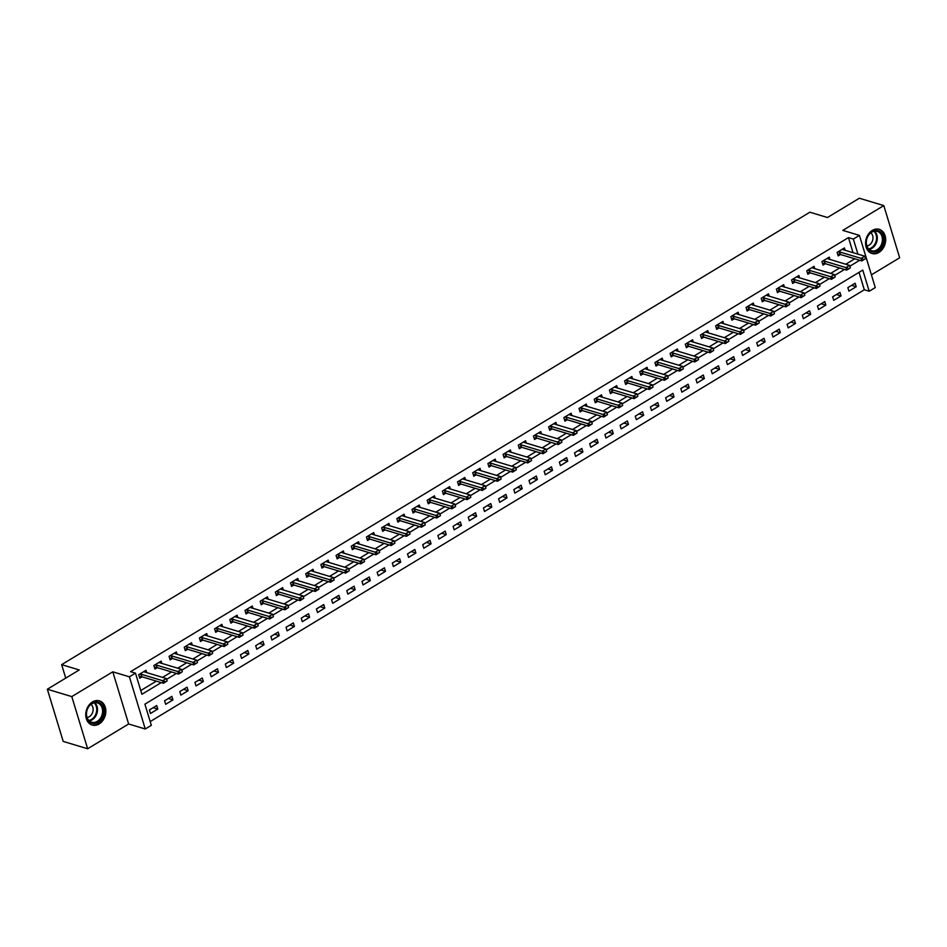 <?xml version="1.0" encoding="UTF-8"?>
<svg xmlns="http://www.w3.org/2000/svg" width="947" height="947" viewBox="0 0 947 947"><rect width="100%" height="100%" fill="white"/><g stroke="black" fill="none" stroke-linecap="round" stroke-linejoin="round"><path stroke-width="1.42" d="M99.151 723.946A12.607 9.778 106.8 0 0 105.851 711.398A12.607 9.778 106.8 0 0 99.447 700.875A12.607 9.778 106.8 0 0 92.463 701.952A12.607 9.778 106.8 0 0 85.763 714.5A12.607 9.778 106.8 0 0 92.167 725.023A12.607 9.778 106.8 0 0 99.151 723.946M878.97 252.411A12.607 9.778 106.8 0 0 885.67 239.863A12.607 9.778 106.8 0 0 879.266 229.34A12.607 9.778 106.8 0 0 872.294 230.417A12.607 9.778 106.8 0 0 865.582 242.965A12.607 9.778 106.8 0 0 871.986 253.488A12.607 9.778 106.8 0 0 878.97 252.411M853.034 252.66L848.465 237.59L853.354 239.07L859.426 235.401L875.277 287.568L869.204 291.238L862.776 270.084L144.903 704.166L151.331 725.319L145.258 728.989L129.408 676.821L135.48 673.151L141.896 694.293L161.25 682.598M128.638 723.982L112.788 671.814L71.794 696.601L47.35 689.227L63.2 741.406L87.645 748.769L128.638 723.982L145.258 728.989M871.406 274.843L899.65 257.773L883.8 205.594L842.806 230.381L859.426 235.401M150.194 721.578L864.315 289.77L869.204 291.238M71.794 696.601L87.645 748.769M47.35 689.227L79.24 669.955L61.638 664.64L809.874 212.211L827.477 217.514L859.355 198.231L883.8 205.594M864.315 289.77L859.024 272.357M855.129 283.212L847.849 287.628L848.914 291.143L856.206 286.74L855.129 283.212M839.953 292.398L832.662 296.802L833.727 300.329L841.019 295.926L839.953 292.398M824.766 301.584L817.474 305.988L818.551 309.515L825.831 305.1L824.766 301.584M809.578 310.758L802.298 315.162L803.364 318.689L810.656 314.286L809.578 310.758M794.403 319.944L787.111 324.348L788.176 327.875L795.468 323.472L794.403 319.944M779.215 329.118L771.923 333.533L773.001 337.049L780.281 332.646L779.215 329.118M764.028 338.304L756.748 342.707L757.813 346.235L765.105 341.831L764.028 338.304M748.852 347.478L741.56 351.893L742.637 355.421L749.917 351.006L748.852 347.478M733.665 356.664L726.373 361.067L727.45 364.595L734.742 360.191L733.665 356.664M718.477 365.85L711.197 370.253L712.262 373.781L719.554 369.366L718.477 365.85M703.301 375.024L696.009 379.439L697.087 382.955L704.367 378.551L703.301 375.024M688.114 384.21L680.822 388.613L681.899 392.141L689.191 387.737L688.114 384.21M672.926 393.384L665.646 397.799L666.712 401.315L674.004 396.911L672.926 393.384M657.751 402.57L650.459 406.973L651.536 410.501L658.816 406.097L657.751 402.57M642.563 411.756L635.271 416.159L636.348 419.687L643.64 415.271L642.563 411.756M627.376 420.93L620.096 425.333L621.161 428.861L628.453 424.457L627.376 420.93M612.2 430.116L604.908 434.519L605.985 438.047L613.265 433.643L612.2 430.116M597.012 439.29L589.721 443.705L590.798 447.221L598.09 442.817L597.012 439.29M581.825 448.476L574.545 452.879L575.61 456.407L582.902 452.003L581.825 448.476M566.649 457.661L559.357 462.065L560.435 465.593L567.715 461.177L566.649 457.661M551.462 466.835L544.182 471.239L545.247 474.767L552.539 470.363L551.462 466.835M536.286 476.021L528.994 480.425L530.06 483.953L537.351 479.537L536.286 476.021M521.099 485.195L513.807 489.611L514.884 493.127L522.164 488.723L521.099 485.195M505.911 494.381L498.631 498.785L499.696 502.312L506.988 497.909L505.911 494.381M490.735 503.555L483.444 507.971L484.509 511.498L491.801 507.083L490.735 503.555M475.548 512.741L468.256 517.145L469.333 520.672L476.613 516.269L475.548 512.741M460.36 521.927L453.08 526.331L454.146 529.858L461.438 525.443L460.36 521.927M445.185 531.101L437.893 535.505L438.958 539.032L446.25 534.629L445.185 531.101M429.997 540.287L422.705 544.691L423.783 548.218L431.063 543.815L429.997 540.287M414.81 549.461L407.53 553.877L408.595 557.392L415.887 552.989L414.81 549.461M399.634 558.647L392.342 563.051L393.407 566.578L400.699 562.175L399.634 558.647M384.446 567.833L377.155 572.237L378.232 575.764L385.512 571.349L384.446 567.833M369.259 577.007L361.979 581.411L363.044 584.938L370.336 580.535L369.259 577.007M354.083 586.193L346.791 590.597L347.857 594.124L355.149 589.709L354.083 586.193M338.896 595.367L331.604 599.782L332.681 603.298L339.961 598.895L338.896 595.367M323.708 604.553L316.428 608.957L317.494 612.484L324.785 608.081L323.708 604.553M308.533 613.727L301.241 618.142L302.306 621.67L309.598 617.255L308.533 613.727M293.345 622.913L286.053 627.316L287.13 630.844L294.422 626.441L293.345 622.913M278.158 632.099L270.878 636.502L271.943 640.03L279.235 635.615L278.158 632.099M262.982 641.273L255.69 645.676L256.767 649.204L264.047 644.8L262.982 641.273M247.794 650.459L240.502 654.862L241.58 658.39L248.872 653.986L247.794 650.459M232.607 659.633L225.327 664.048L226.392 667.564L233.684 663.16L232.607 659.633M217.431 668.819L210.139 673.222L211.217 676.75L218.497 672.346L217.431 668.819M202.244 678.005L194.952 682.408L196.029 685.936L203.321 681.52L202.244 678.005M187.056 687.179L179.776 691.582L180.841 695.11L188.133 690.706L187.056 687.179M171.881 696.365L164.589 700.768L165.666 704.296L172.946 699.892L171.881 696.365M156.693 705.539L149.401 709.954L150.478 713.47L157.77 709.066L156.693 705.539M848.465 237.59L130.591 671.672L135.48 673.151M140.76 690.552L156.362 681.13M162.553 677.389L171.549 671.944M177.728 668.203L186.725 662.758M192.916 659.017L201.912 653.584M208.103 649.843L217.088 644.398M223.279 640.657L232.275 635.224M238.466 631.483L247.463 626.038M253.654 622.297L262.639 616.864M268.83 613.111L277.826 607.678M284.017 603.937L293.014 598.492M299.205 594.752L308.189 589.318M314.38 585.577L323.377 580.132M329.568 576.392L338.564 570.958M344.755 567.206L353.74 561.772M359.931 558.032L368.928 552.586M375.119 548.846L384.115 543.412M390.294 539.672L399.291 534.226M405.482 530.486L414.478 525.052M420.669 521.312L429.666 515.866M435.845 512.126L444.841 506.692M451.032 502.94L460.029 497.506M466.22 493.766L475.216 488.321M481.396 484.58L490.392 479.146M496.583 475.406L505.58 469.961M511.771 466.22L520.767 460.787M526.946 457.034L535.943 451.601M542.134 447.86L551.13 442.415M557.321 438.674L566.318 433.241M572.497 429.5L581.494 424.055M587.685 420.314L596.681 414.881M602.872 411.14L611.869 405.695M618.048 401.954L627.044 396.509M633.235 392.768L642.232 387.335M648.423 383.594L657.407 378.149M663.598 374.408L672.595 368.975M678.786 365.234L687.782 359.789M693.973 356.048L702.958 350.615M709.149 346.862L718.146 341.429M724.337 337.688L733.333 332.243M739.524 328.502L748.509 323.069M754.7 319.328L763.696 313.883M769.887 310.143L778.884 304.709M785.075 300.968L794.059 295.523M800.251 291.783L809.247 286.337M815.438 282.597L824.435 277.163M830.614 273.423L839.61 267.977M845.801 264.237L854.798 258.803M845.126 250.28L844.428 247.96L837.136 252.376L838.202 255.903L840.522 254.494M829.939 259.454L829.241 257.146L821.949 261.55L823.026 265.077L825.334 263.68M814.763 268.64L814.053 266.332L806.773 270.735L807.838 274.263L810.159 272.854M799.576 277.814L798.877 275.506L791.585 279.91L792.651 283.437L794.971 282.04M784.388 287L783.69 284.692L776.398 289.095L777.475 292.623L779.783 291.214M769.213 296.186L768.502 293.866L761.222 298.281L762.288 301.797L764.608 300.4M754.025 305.36L753.327 303.052L746.035 307.455L747.1 310.983L749.42 309.586M738.838 314.546L738.139 312.238L730.847 316.641L731.924 320.169L734.233 318.76M723.662 323.72L722.952 321.412L715.672 325.815L716.737 329.343L719.057 327.946M708.474 332.906L707.776 330.598L700.484 335.001L701.549 338.529L703.87 337.12M693.287 342.08L692.588 339.772L685.297 344.187L686.374 347.703L688.682 346.306M678.111 351.266L677.401 348.958L670.121 353.361L671.186 356.889L673.506 355.492M662.924 360.452L662.225 358.132L654.933 362.547L655.999 366.075L658.319 364.666M647.736 369.626L647.038 367.318L639.746 371.721L640.823 375.249L643.143 373.852M632.56 378.812L631.85 376.504L624.57 380.907L625.636 384.435L627.956 383.026M617.373 387.986L616.675 385.678L609.383 390.081L610.448 393.609L612.768 392.212M602.185 397.172L601.487 394.863L594.195 399.267L595.272 402.795L597.593 401.398M587.01 406.358L586.3 404.038L579.019 408.453L580.085 411.969L582.405 410.572M571.822 415.532L571.124 413.223L563.832 417.627L564.909 421.155L567.217 419.758M556.635 424.718L555.936 422.409L548.644 426.813L549.722 430.34L552.042 428.932M541.459 433.892L540.749 431.583L533.469 435.987L534.534 439.515L536.854 438.118M526.272 443.078L525.573 440.769L518.281 445.173L519.358 448.7L521.667 447.292M511.084 452.264L510.386 449.943L503.094 454.359L504.171 457.875L506.491 456.478M495.908 461.438L495.198 459.129L487.918 463.533L488.983 467.06L491.304 465.664M480.721 470.623L480.022 468.303L472.731 472.719L473.808 476.246L476.116 474.838M465.533 479.798L464.835 477.489L457.543 481.893L458.62 485.42L460.94 484.024M450.358 488.983L449.647 486.675L442.367 491.079L443.433 494.606L445.753 493.198M435.17 498.158L434.472 495.849L427.18 500.265L428.257 503.78L430.565 502.384M419.983 507.343L419.284 505.035L411.992 509.439L413.07 512.966L415.39 511.569M404.807 516.529L404.109 514.209L396.817 518.625L397.882 522.14L400.202 520.743M389.619 525.703L388.921 523.395L381.629 527.799L382.706 531.326L385.015 529.929M374.444 534.889L373.734 532.581L366.453 536.985L367.519 540.512L369.839 539.103M359.256 544.063L358.558 541.755L351.266 546.159L352.331 549.686L354.652 548.289M344.069 553.249L343.37 550.941L336.078 555.344L337.156 558.872L339.464 557.463M328.893 562.435L328.183 560.115L320.903 564.53L321.968 568.046L324.288 566.649M313.706 571.609L313.007 569.301L305.715 573.704L306.781 577.232L309.101 575.835M298.518 580.795L297.82 578.475L290.528 582.89L291.605 586.418L293.913 585.009M283.342 589.969L282.632 587.661L275.352 592.064L276.417 595.592L278.738 594.195M268.155 599.155L267.456 596.847L260.165 601.25L261.23 604.778L263.55 603.369M252.967 608.329L252.269 606.021L244.977 610.436L246.054 613.952L248.363 612.555M237.792 617.515L237.081 615.207L229.801 619.61L230.867 623.138L233.187 621.741M222.604 626.701L221.906 624.381L214.614 628.796L215.679 632.312L217.999 630.915M207.417 635.875L206.718 633.567L199.426 637.97L200.504 641.498L202.824 640.101M192.241 645.061L191.531 642.753L184.251 647.156L185.316 650.684L187.636 649.275M177.053 654.235L176.355 651.927L169.063 656.33L170.129 659.858L172.449 658.461M161.866 663.421L161.168 661.113L153.876 665.516L154.953 669.044L157.273 667.635M146.69 672.607L145.98 670.287L138.7 674.702L139.765 678.218L142.086 676.821M61.638 664.64L65.734 678.111M112.788 671.814L129.408 676.821M857.923 254.139L853.354 239.07M166.601 679.366L176.426 673.424M181.777 670.18L191.614 664.238M196.964 661.006L206.801 655.052M212.152 651.82L221.977 645.878M227.327 642.634L237.164 636.692M242.515 633.46L252.352 627.518M257.702 624.274L267.528 618.332M272.878 615.1L282.715 609.146M288.066 605.914L297.903 599.972M303.253 596.74L313.078 590.786M318.429 587.554L328.266 581.612M333.616 578.368L343.453 572.426M348.804 569.194L358.629 563.24M363.979 560.008L373.816 554.066M379.167 550.834L389.004 544.88M394.354 541.648L404.18 535.706M409.53 532.463L419.367 526.52M424.718 523.289L434.555 517.346M439.893 514.103L449.73 508.16M455.081 504.929L464.918 498.974M470.268 495.743L480.105 489.8M485.444 486.569L495.281 480.614M500.632 477.383L510.469 471.44M515.819 468.197L525.656 462.254M530.995 459.023L540.832 453.068M546.182 449.837L556.019 443.894M561.37 440.663L571.195 434.709M576.545 431.477L586.382 425.534M591.733 422.291L601.57 416.349M606.92 413.117L616.746 407.174M622.096 403.931L631.933 397.989M637.284 394.757L647.121 388.803M652.471 385.571L662.296 379.629M667.647 376.397L677.484 370.443M682.834 367.211L692.671 361.269M698.022 358.025L707.847 352.083M713.198 348.851L723.034 342.897M728.385 339.665L738.222 333.723M743.573 330.491L753.398 324.537M758.748 321.305L768.585 315.363M773.936 312.119L783.773 306.177M789.123 302.945L798.948 297.003M804.299 293.759L814.136 287.817M819.486 284.585L829.323 278.631M834.674 275.399L844.499 269.457M849.85 266.225L859.687 260.271M851.602 285.355L856.206 286.74M153.165 707.681L157.77 709.066M168.341 698.495L172.946 699.892M183.529 689.321L188.133 690.706M198.716 680.135L203.321 681.52M213.892 670.949L218.497 672.346M229.079 661.775L233.684 663.16M244.267 652.59L248.872 653.986M259.442 643.415L264.047 644.8M274.63 634.23L279.235 635.615M289.806 625.056L294.422 626.441M304.993 615.87L309.598 617.255M320.181 606.684L324.785 608.081M335.356 597.51L339.961 598.895M350.544 588.324L355.149 589.709M365.731 579.15L370.336 580.535M380.907 569.964L385.512 571.349M396.095 560.778L400.699 562.175M411.282 551.604L415.887 552.989M426.458 542.418L431.063 543.815M441.645 533.244L446.25 534.629M456.833 524.058L461.438 525.443M472.008 514.884L476.613 516.269M487.196 505.698L491.801 507.083M502.384 496.512L506.988 497.909M517.559 487.338L522.164 488.723M532.747 478.152L537.351 479.537M547.934 468.978L552.539 470.363M563.11 459.792L567.715 461.177M578.297 450.606L582.902 452.003M593.485 441.432L598.09 442.817M608.661 432.246L613.265 433.643M623.848 423.072L628.453 424.457M639.036 413.886L643.64 415.271M654.211 404.712L658.816 406.097M669.399 395.526L674.004 396.911M684.586 386.34L689.191 387.737M699.762 377.166L704.367 378.551M714.949 367.981L719.554 369.366M730.137 358.806L734.742 360.191M745.313 349.621L749.917 351.006M760.5 340.435L765.105 341.831M775.676 331.261L780.281 332.646M790.863 322.075L795.468 323.472M806.051 312.901L810.656 314.286M821.227 303.715L825.831 305.1M836.414 294.529L841.019 295.926M865.558 258.602L861.877 260.934L840.368 254.447A1.622 0.663 -16.9 0 0 840.013 254.4L837.716 254.293M863.735 259.703L861.877 260.934L861.107 258.389L839.598 251.914A1.622 0.663 -16.9 0 0 839.243 251.855L838.071 251.807M842.499 249.132L842.996 249.582A1.622 0.663 -16.9 0 0 843.244 249.712L864.741 256.187L861.107 258.389L863.605 259.289M865.428 258.188L864.741 256.187M850.37 267.788L846.689 270.108L825.18 263.633A1.622 0.663 -16.9 0 0 824.825 263.574L822.529 263.467M848.548 268.889L846.689 270.108L845.92 267.575L824.411 261.088A1.622 0.663 -16.9 0 0 824.056 261.041L822.896 260.981M827.311 258.318L827.82 258.768A1.622 0.663 -16.9 0 0 828.057 258.886L849.566 265.373L845.92 267.575L848.417 268.463M850.24 267.362L849.566 265.373M835.183 276.962L831.502 279.294L810.005 272.807A1.622 0.663 -16.9 0 0 809.649 272.76L807.353 272.653M833.372 278.075L831.502 279.294L830.732 276.761L809.223 270.274A1.622 0.663 -16.9 0 0 808.88 270.215L807.708 270.167M812.124 267.492L812.633 267.942A1.622 0.663 -16.9 0 0 812.869 268.072L834.378 274.547L830.732 276.761L833.242 277.649M835.065 276.548L834.378 274.547M820.007 286.148L816.326 288.48L794.817 281.993A1.622 0.663 -16.9 0 0 794.462 281.934L792.166 281.839M818.184 287.249L816.326 288.48L815.556 285.935L794.048 279.46A1.622 0.663 -16.9 0 0 793.693 279.401L792.521 279.341M796.948 276.678L797.445 277.128A1.622 0.663 -16.9 0 0 797.694 277.246L819.191 283.733L815.556 285.935L818.054 286.823M819.877 285.722L819.191 283.733M804.82 295.334L801.138 297.654L779.63 291.179A1.622 0.663 -16.9 0 0 779.274 291.12L776.978 291.013M802.997 296.435L801.138 297.654L800.369 295.121L778.86 288.634A1.622 0.663 -16.9 0 0 778.505 288.575L777.345 288.527M781.76 285.852L782.269 286.314A1.622 0.663 -16.9 0 0 782.506 286.432L804.015 292.919L800.369 295.121L802.867 296.009M804.69 294.908L804.015 292.919M866.304 240.716A10.914 8.464 -73.2 0 1 876.449 230.452A10.914 8.464 -73.2 0 1 883.397 241.651A10.914 8.464 -73.2 0 1 873.252 251.902A10.914 8.464 -73.2 0 1 866.304 240.716M882.273 241.461A10.109 7.836 106.8 0 0 877.277 231.352A10.109 7.836 106.8 0 0 866.446 240.597A10.109 7.836 106.8 0 0 871.441 250.706A10.109 7.836 106.8 0 0 882.273 241.461M870.826 232.808A7.197 5.575 -73.2 0 1 872.862 239.189A7.197 5.575 -73.2 0 1 866.872 245.936M870.909 253.074A12.536 9.719 106.8 0 0 871.228 253.18A12.536 9.719 106.8 0 0 884.664 241.71A12.536 9.719 106.8 0 0 878.461 229.186A12.536 9.719 106.8 0 0 878.141 229.091L878.461 229.186M97.92 722.23A10.914 8.464 -73.2 0 1 86.828 717.672A10.914 8.464 -73.2 0 1 92.131 703.195A10.914 8.464 -73.2 0 1 103.223 707.752A10.914 8.464 -73.2 0 1 97.92 722.23M91.859 703.751A10.109 7.836 106.8 0 0 86.485 713.813A10.109 7.836 106.8 0 0 91.622 722.241A10.109 7.836 106.8 0 0 97.221 721.377A10.109 7.836 106.8 0 0 102.584 711.327A10.109 7.836 106.8 0 0 97.458 702.887A10.109 7.836 106.8 0 0 91.859 703.751M91.007 704.343A7.197 5.575 -73.2 0 1 93.055 710.617A7.197 5.575 -73.2 0 1 89.314 716.69A7.197 5.575 -73.2 0 1 87.041 717.471M91.09 724.609A12.536 9.719 106.8 0 0 91.409 724.715A12.536 9.719 106.8 0 0 98.346 723.638A12.536 9.719 106.8 0 0 105.01 711.173A12.536 9.719 106.8 0 0 98.642 700.721A12.536 9.719 106.8 0 0 98.31 700.626M789.632 304.508L785.951 306.84L764.454 300.353A1.622 0.663 -16.9 0 0 764.099 300.294L761.802 300.199M787.821 305.609L785.951 306.84L785.181 304.295L763.673 297.82A1.622 0.663 -16.9 0 0 763.329 297.76L762.157 297.713M766.573 295.038L767.082 295.488A1.622 0.663 -16.9 0 0 767.319 295.618L788.827 302.093L785.181 304.295L787.691 305.194M789.514 304.082L788.827 302.093M774.457 313.694L770.775 316.014L749.266 309.539A1.622 0.663 -16.9 0 0 748.911 309.48L746.615 309.373M772.634 314.795L770.775 316.014L770.006 313.481L748.497 306.994A1.622 0.663 -16.9 0 0 748.142 306.946L746.97 306.887M751.397 304.212L751.894 304.674A1.622 0.663 -16.9 0 0 752.143 304.792L773.64 311.279L770.006 313.481L772.503 314.368M774.326 313.268L773.64 311.279M759.269 322.868L755.588 325.2L734.079 318.713A1.622 0.663 -16.9 0 0 733.724 318.666L731.439 318.559M757.446 323.969L755.588 325.2L754.818 322.667L733.309 316.18A1.622 0.663 -16.9 0 0 732.954 316.12L731.794 316.073M736.21 313.398L736.719 313.848A1.622 0.663 -16.9 0 0 736.955 313.978L758.464 320.453L754.818 322.667L757.316 323.554M759.139 322.454L758.464 320.453M744.082 332.054L740.4 334.386L718.903 327.899A1.622 0.663 -16.9 0 0 718.548 327.84L716.252 327.745M742.27 333.155L740.4 334.386L739.631 331.841L718.122 325.354A1.622 0.663 -16.9 0 0 717.779 325.306L716.607 325.247M721.022 322.584L721.531 323.034A1.622 0.663 -16.9 0 0 721.768 323.152L743.277 329.639L739.631 331.841L742.14 332.728M743.963 331.628L743.277 329.639M728.906 341.24L725.224 343.56L703.716 337.073A1.622 0.663 -16.9 0 0 703.361 337.025L701.064 336.919M727.083 342.341L725.224 343.56L724.455 341.027L702.946 334.54A1.622 0.663 -16.9 0 0 702.591 334.48L701.419 334.433M705.846 331.758L706.344 332.208A1.622 0.663 -16.9 0 0 706.592 332.338L728.089 338.825L724.455 341.027L726.953 341.914M728.776 340.813L728.089 338.825M713.718 350.414L710.037 352.746L688.528 346.259A1.622 0.663 -16.9 0 0 688.173 346.2L685.888 346.105M711.895 351.515L710.037 352.746L709.267 350.201L687.759 343.725A1.622 0.663 -16.9 0 0 687.404 343.666L686.244 343.619M690.659 340.944L691.168 341.394A1.622 0.663 -16.9 0 0 691.405 341.512L712.913 347.999L709.267 350.201L711.765 351.088M713.588 349.988L712.913 347.999M698.543 359.6L694.849 361.92L673.353 355.445A1.622 0.663 -16.9 0 0 672.997 355.385L670.701 355.279M696.72 360.7L694.849 361.92L694.08 359.387L672.583 352.9A1.622 0.663 -16.9 0 0 672.228 352.852L671.056 352.793M675.471 350.118L675.98 350.579A1.622 0.663 -16.9 0 0 676.217 350.698L697.726 357.185L694.08 359.387L696.59 360.274M698.413 359.173L697.726 357.185M683.355 368.774L679.674 371.106L658.165 364.619A1.622 0.663 -16.9 0 0 657.81 364.571L655.513 364.465M681.532 369.875L679.674 371.106L678.904 368.561L657.396 362.085A1.622 0.663 -16.9 0 0 657.04 362.026L655.869 361.979M660.296 359.304L660.793 359.753A1.622 0.663 -16.9 0 0 661.042 359.884L682.538 366.359L678.904 368.561L681.402 369.46M683.225 368.359L682.538 366.359M668.168 377.96L664.486 380.28L642.977 373.805A1.622 0.663 -16.9 0 0 642.622 373.745L640.338 373.639M666.345 379.06L664.486 380.28L663.717 377.746L642.208 371.26A1.622 0.663 -16.9 0 0 641.853 371.212L640.693 371.153M645.108 368.49L645.617 368.939A1.622 0.663 -16.9 0 0 645.854 369.058L667.363 375.545L663.717 377.746L666.215 378.634M668.037 377.533L667.363 375.545M652.992 387.134L649.299 389.466L627.802 382.979A1.622 0.663 -16.9 0 0 627.447 382.931L625.15 382.825M651.169 388.246L649.299 389.466L648.529 386.932L627.032 380.445A1.622 0.663 -16.9 0 0 626.677 380.386L625.505 380.339M629.921 377.664L630.43 378.113A1.622 0.663 -16.9 0 0 630.666 378.244L652.175 384.719L648.529 386.932L651.039 387.82M652.862 386.719L652.175 384.719M637.804 396.32L634.123 398.651L612.614 392.165A1.622 0.663 -16.9 0 0 612.259 392.105L609.963 392.011M635.982 397.42L634.123 398.651L633.354 396.106L611.845 389.631A1.622 0.663 -16.9 0 0 611.49 389.572L610.318 389.525M614.745 386.85L615.254 387.299A1.622 0.663 -16.9 0 0 615.491 387.418L637 393.905L633.354 396.106L635.851 396.994M637.674 395.893L637 393.905M622.617 405.505L618.936 407.826L597.427 401.35A1.622 0.663 -16.9 0 0 597.083 401.291L594.787 401.185M620.794 406.606L618.936 407.826L618.166 405.292L596.657 398.805A1.622 0.663 -16.9 0 0 596.302 398.758L595.142 398.699M599.558 396.024L600.067 396.485A1.622 0.663 -16.9 0 0 600.303 396.604L621.812 403.091L618.166 405.292L620.664 406.18M622.487 405.079L621.812 403.091M607.441 414.679L603.76 417.011L582.251 410.525A1.622 0.663 -16.9 0 0 581.896 410.477L579.6 410.371M605.618 415.78L603.76 417.011L602.979 414.466L581.482 407.991A1.622 0.663 -16.9 0 0 581.127 407.932L579.955 407.885M584.37 405.209L584.879 405.659A1.622 0.663 -16.9 0 0 585.116 405.79L606.625 412.265L602.979 414.466L605.488 415.366M607.311 414.253L606.625 412.265M592.254 423.865L588.572 426.186L567.064 419.71A1.622 0.663 -16.9 0 0 566.708 419.651L564.412 419.545M590.431 424.966L588.572 426.186L587.803 423.652L566.294 417.165A1.622 0.663 -16.9 0 0 565.939 417.118L564.767 417.059M569.194 414.384L569.703 414.845A1.622 0.663 -16.9 0 0 569.94 414.964L591.449 421.451L587.803 423.652L590.301 424.54M592.124 423.439L591.449 421.451M577.066 433.039L573.385 435.371L551.876 428.884A1.622 0.663 -16.9 0 0 551.533 428.837L549.236 428.731M575.243 434.14L573.385 435.371L572.615 432.838L551.107 426.351A1.622 0.663 -16.9 0 0 550.752 426.292L549.591 426.245M554.007 423.569L554.516 424.019A1.622 0.663 -16.9 0 0 554.753 424.149L576.261 430.625L572.615 432.838L575.125 433.726M576.936 432.625L576.261 430.625M561.891 442.225L558.209 444.557L536.7 438.07A1.622 0.663 -16.9 0 0 536.345 438.011L534.049 437.916M560.068 443.326L558.209 444.557L557.428 442.012L535.931 435.525A1.622 0.663 -16.9 0 0 535.576 435.478L534.404 435.419M538.819 432.755L539.328 433.205A1.622 0.663 -16.9 0 0 539.565 433.324L561.074 439.81L557.428 442.012L559.937 442.9M561.76 441.799L561.074 439.81M546.703 451.411L543.022 453.731L521.513 447.244A1.622 0.663 -16.9 0 0 521.158 447.197L518.861 447.091M544.88 452.512L543.022 453.731L542.252 451.198L520.743 444.711A1.622 0.663 -16.9 0 0 520.388 444.652L519.216 444.605M523.644 441.929L524.153 442.379A1.622 0.663 -16.9 0 0 524.389 442.509L545.898 448.996L542.252 451.198L544.75 452.086M546.573 450.985L545.898 448.996M531.516 460.585L527.834 462.917L506.325 456.43A1.622 0.663 -16.9 0 0 505.982 456.371L503.686 456.276M529.693 461.686L527.834 462.917L527.065 460.372L505.556 453.897A1.622 0.663 -16.9 0 0 505.201 453.838L504.041 453.791M508.456 451.115L508.965 451.565A1.622 0.663 -16.9 0 0 509.202 451.695L530.711 458.17L527.065 460.372L529.574 461.26M531.385 460.159L530.711 458.17M516.34 469.771L512.658 472.091L491.15 465.616A1.622 0.663 -16.9 0 0 490.795 465.557L488.498 465.451M514.517 470.872L512.658 472.091L511.877 469.558L490.38 463.071A1.622 0.663 -16.9 0 0 490.025 463.024L488.853 462.965M493.269 460.289L493.778 460.751A1.622 0.663 -16.9 0 0 494.014 460.869L515.523 467.356L511.877 469.558L514.387 470.446M516.21 469.345L515.523 467.356M501.152 478.945L497.471 481.277L475.962 474.79A1.622 0.663 -16.9 0 0 475.607 474.743L473.311 474.636M499.329 480.046L497.471 481.277L496.702 478.732L475.193 472.257A1.622 0.663 -16.9 0 0 474.838 472.198L473.666 472.151M478.093 469.475L478.602 469.925A1.622 0.663 -16.9 0 0 478.839 470.055L500.347 476.53L496.702 478.732L499.199 479.632M501.022 478.531L500.347 476.53M485.965 488.131L482.283 490.451L460.775 483.976A1.622 0.663 -16.9 0 0 460.431 483.917L458.135 483.822M484.142 489.232L482.283 490.451L481.514 487.918L460.005 481.431A1.622 0.663 -16.9 0 0 459.65 481.384L458.49 481.325M462.905 478.661L463.414 479.111A1.622 0.663 -16.9 0 0 463.651 479.229L485.16 485.716L481.514 487.918L484.024 488.806M485.835 487.705L485.16 485.716M470.789 497.305L467.108 499.637L445.599 493.15A1.622 0.663 -16.9 0 0 445.244 493.103L442.947 492.996M468.966 498.418L467.108 499.637L466.326 497.104L444.83 490.617A1.622 0.663 -16.9 0 0 444.474 490.558L443.303 490.51M447.73 487.835L448.227 488.285A1.622 0.663 -16.9 0 0 448.476 488.415L469.972 494.902L466.326 497.104L468.836 497.992M470.659 496.891L469.972 494.902M455.602 506.491L451.92 508.823L430.412 502.336A1.622 0.663 -16.9 0 0 430.056 502.277L427.76 502.182M453.779 507.592L451.92 508.823L451.151 506.278L429.642 499.803A1.622 0.663 -16.9 0 0 429.287 499.744L428.115 499.696M432.542 497.021L433.051 497.471A1.622 0.663 -16.9 0 0 433.288 497.589L454.797 504.076L451.151 506.278L453.649 507.166M455.471 506.065L454.797 504.076M440.414 515.677L436.733 517.997L415.236 511.522A1.622 0.663 -16.9 0 0 414.881 511.463L412.584 511.356M438.591 516.778L436.733 517.997L435.963 515.464L414.455 508.977A1.622 0.663 -16.9 0 0 414.111 508.93L412.939 508.87M417.355 506.195L417.864 506.657A1.622 0.663 -16.9 0 0 418.101 506.775L439.609 513.262L435.963 515.464L438.473 516.352M440.296 515.251L439.609 513.262M425.239 524.851L421.557 527.183L400.048 520.696A1.622 0.663 -16.9 0 0 399.693 520.649L397.397 520.542M423.416 525.952L421.557 527.183L420.776 524.638L399.279 518.163A1.622 0.663 -16.9 0 0 398.924 518.104L397.752 518.056M402.179 515.381L402.676 515.831A1.622 0.663 -16.9 0 0 402.925 515.961L424.422 522.436L420.776 524.638L423.285 525.538M425.108 524.437L424.422 522.436M410.051 534.037L406.37 536.357L384.861 529.882A1.622 0.663 -16.9 0 0 384.506 529.823L382.209 529.716M408.228 535.138L406.37 536.357L405.6 533.824L384.091 527.337A1.622 0.663 -16.9 0 0 383.736 527.29L382.576 527.23M386.992 524.567L387.501 525.017A1.622 0.663 -16.9 0 0 387.737 525.135L409.246 531.622L405.6 533.824L408.098 534.712M409.921 533.611L409.246 531.622M394.863 543.211L391.182 545.543L369.685 539.056A1.622 0.663 -16.9 0 0 369.33 539.009L367.034 538.902M393.041 544.312L391.182 545.543L390.413 543.01L368.904 536.523A1.622 0.663 -16.9 0 0 368.561 536.464L367.389 536.416M371.804 533.741L372.313 534.191A1.622 0.663 -16.9 0 0 372.55 534.321L394.059 540.796L390.413 543.01L392.922 543.898M394.745 542.797L394.059 540.796M379.688 552.397L376.006 554.729L354.498 548.242A1.622 0.663 -16.9 0 0 354.142 548.183L351.846 548.088M377.865 553.498L376.006 554.729L375.237 552.184L353.728 545.709A1.622 0.663 -16.9 0 0 353.373 545.65L352.201 545.59M356.628 542.927L357.126 543.377A1.622 0.663 -16.9 0 0 357.374 543.495L378.871 549.982L375.237 552.184L377.735 553.072M379.558 551.971L378.871 549.982M364.5 561.583L360.819 563.903L339.31 557.428A1.622 0.663 -16.9 0 0 338.955 557.369L336.659 557.262M362.677 562.684L360.819 563.903L360.049 561.37L338.541 554.883A1.622 0.663 -16.9 0 0 338.186 554.824L337.025 554.776M341.441 552.101L341.95 552.551A1.622 0.663 -16.9 0 0 342.187 552.681L363.695 559.168L360.049 561.37L362.547 562.258M364.37 561.157L363.695 559.168M349.313 570.757L345.631 573.089L324.134 566.602A1.622 0.663 -16.9 0 0 323.779 566.543L321.483 566.448M347.502 571.858L345.631 573.089L344.862 570.544L323.353 564.069A1.622 0.663 -16.9 0 0 323.01 564.01L321.838 563.962M326.253 561.287L326.762 561.737A1.622 0.663 -16.9 0 0 326.999 561.867L348.508 568.342L344.862 570.544L347.371 571.443M349.194 570.331L348.508 568.342M334.137 579.943L330.456 582.263L308.947 575.788A1.622 0.663 -16.9 0 0 308.592 575.729L306.295 575.622M332.314 581.044L330.456 582.263L329.686 579.73L308.177 573.243A1.622 0.663 -16.9 0 0 307.822 573.195L306.65 573.136M311.078 570.461L311.575 570.923A1.622 0.663 -16.9 0 0 311.823 571.041L333.32 577.528L329.686 579.73L332.184 580.618M334.007 579.517L333.32 577.528M318.95 589.117L315.268 591.449L293.759 584.962A1.622 0.663 -16.9 0 0 293.404 584.915L291.12 584.808M317.127 590.218L315.268 591.449L314.499 588.916L292.99 582.429A1.622 0.663 -16.9 0 0 292.635 582.369L291.475 582.322M295.89 579.647L296.399 580.097A1.622 0.663 -16.9 0 0 296.636 580.227L318.145 586.702L314.499 588.916L316.996 589.803M318.819 588.703L318.145 586.702M303.762 598.303L300.081 600.635L278.584 594.148A1.622 0.663 -16.9 0 0 278.229 594.089L275.932 593.994M301.951 599.404L300.081 600.635L299.311 598.09L277.802 591.603A1.622 0.663 -16.9 0 0 277.459 591.555L276.287 591.496M280.703 588.833L281.212 589.283A1.622 0.663 -16.9 0 0 281.448 589.401L302.957 595.888L299.311 598.09L301.821 598.978M303.644 597.877L302.957 595.888M288.586 607.489L284.905 609.809L263.396 603.322A1.622 0.663 -16.9 0 0 263.041 603.275L260.745 603.168M286.763 608.59L284.905 609.809L284.136 607.276L262.627 600.789A1.622 0.663 -16.9 0 0 262.272 600.729L261.1 600.682M265.527 598.007L266.024 598.457A1.622 0.663 -16.9 0 0 266.273 598.587L287.77 605.074L284.136 607.276L286.633 608.163M288.456 607.063L287.77 605.074M273.399 616.663L269.717 618.995L248.209 612.508A1.622 0.663 -16.9 0 0 247.854 612.449L245.569 612.354M271.576 617.764L269.717 618.995L268.948 616.45L247.439 609.975A1.622 0.663 -16.9 0 0 247.084 609.915L245.924 609.868M250.339 607.193L250.848 607.643A1.622 0.663 -16.9 0 0 251.085 607.761L272.594 614.248L268.948 616.45L271.446 617.337M273.269 616.237L272.594 614.248M258.223 625.849L254.53 628.169L233.033 621.694A1.622 0.663 -16.9 0 0 232.678 621.634L230.381 621.528M256.4 626.95L254.53 628.169L253.76 625.636L232.264 619.149A1.622 0.663 -16.9 0 0 231.908 619.101L230.737 619.042M235.152 616.367L235.661 616.828A1.622 0.663 -16.9 0 0 235.898 616.947L257.406 623.434L253.76 625.636L256.27 626.523M258.093 625.422L257.406 623.434M243.036 635.023L239.354 637.355L217.846 630.868A1.622 0.663 -16.9 0 0 217.49 630.82L215.194 630.714M241.213 636.124L239.354 637.355L238.585 634.81L217.076 628.334A1.622 0.663 -16.9 0 0 216.721 628.275L215.549 628.228M219.976 625.553L220.473 626.003A1.622 0.663 -16.9 0 0 220.722 626.133L242.219 632.608L238.585 634.81L241.083 635.709M242.905 634.608L242.219 632.608M227.848 644.209L224.167 646.529L202.658 640.054A1.622 0.663 -16.9 0 0 202.303 639.994L200.018 639.888M226.025 645.309L224.167 646.529L223.397 643.996L201.889 637.509A1.622 0.663 -16.9 0 0 201.533 637.461L200.373 637.402M204.789 634.739L205.298 635.188A1.622 0.663 -16.9 0 0 205.535 635.307L227.043 641.794L223.397 643.996L225.895 644.883M227.718 643.782L227.043 641.794M212.673 653.383L208.979 655.715L187.482 649.228A1.622 0.663 -16.9 0 0 187.127 649.18L184.831 649.074M210.85 654.495L208.979 655.715L208.21 653.181L186.713 646.694A1.622 0.663 -16.9 0 0 186.358 646.635L185.186 646.588M189.601 643.913L190.11 644.362A1.622 0.663 -16.9 0 0 190.347 644.493L211.856 650.968L208.21 653.181L210.719 654.069M212.542 652.968L211.856 650.968M197.485 662.569L193.804 664.901L172.295 658.414A1.622 0.663 -16.9 0 0 171.94 658.354L169.643 658.26M195.662 663.669L193.804 664.901L193.034 662.355L171.525 655.88A1.622 0.663 -16.9 0 0 171.17 655.821L169.998 655.762M174.426 653.099L174.935 653.548A1.622 0.663 -16.9 0 0 175.171 653.667L196.668 660.154L193.034 662.355L195.532 663.243M197.355 662.142L196.668 660.154M182.298 671.754L178.616 674.075L157.107 667.599A1.622 0.663 -16.9 0 0 156.764 667.54L154.468 667.434M180.475 672.855L178.616 674.075L177.847 671.541L156.338 665.054A1.622 0.663 -16.9 0 0 155.983 664.995L154.823 664.948M159.238 662.273L159.747 662.734A1.622 0.663 -16.9 0 0 159.984 662.853L181.493 669.34L177.847 671.541L180.344 672.429M182.167 671.328L181.493 669.34M167.122 680.929L163.429 683.261L141.932 676.774A1.622 0.663 -16.9 0 0 141.577 676.714L139.28 676.62M165.299 682.029L163.429 683.261L162.659 680.715L141.162 674.24A1.622 0.663 -16.9 0 0 140.807 674.181L139.635 674.134M144.051 671.459L144.56 671.908A1.622 0.663 -16.9 0 0 144.796 672.039L166.305 678.514L162.659 680.715L165.169 681.615M166.992 680.502L166.305 678.514M839.243 251.855L840.013 254.4M839.598 251.914L840.368 254.447M824.056 261.041L824.825 263.574M824.411 261.088L825.18 263.633M808.88 270.215L809.649 272.76M809.223 270.274L810.005 272.807M793.693 279.401L794.462 281.934M794.048 279.46L794.817 281.993M778.505 288.575L779.274 291.12M778.86 288.634L779.63 291.179M874.554 231.163A10.109 7.836 -73.2 0 1 877.182 239.922A10.109 7.836 -73.2 0 1 869.074 249.369M868.588 248.895A9.778 7.576 106.8 0 0 876.437 239.769A9.778 7.576 106.8 0 0 873.903 231.293M94.736 702.698A10.109 7.836 -73.2 0 1 92.119 719.85A10.109 7.836 -73.2 0 1 89.243 720.904M88.769 720.43A9.778 7.576 106.8 0 0 91.551 719.412A9.778 7.576 106.8 0 0 94.073 702.828M763.329 297.76L764.099 300.294M763.673 297.82L764.454 300.353M748.142 306.946L748.911 309.48M748.497 306.994L749.266 309.539M732.954 316.12L733.724 318.666M733.309 316.18L734.079 318.713M717.779 325.306L718.548 327.84M718.122 325.354L718.903 327.899M702.591 334.48L703.361 337.025M702.946 334.54L703.716 337.073M687.404 343.666L688.173 346.2M687.759 343.725L688.528 346.259M672.228 352.852L672.997 355.385M672.583 352.9L673.353 355.445M657.04 362.026L657.81 364.571M657.396 362.085L658.165 364.619M641.853 371.212L642.622 373.745M642.208 371.26L642.977 373.805M626.677 380.386L627.447 382.931M627.032 380.445L627.802 382.979M611.49 389.572L612.259 392.105M611.845 389.631L612.614 392.165M596.302 398.758L597.083 401.291M596.657 398.805L597.427 401.35M581.127 407.932L581.896 410.477M581.482 407.991L582.251 410.525M565.939 417.118L566.708 419.651M566.294 417.165L567.064 419.71M550.752 426.292L551.533 428.837M551.107 426.351L551.876 428.884M535.576 435.478L536.345 438.011M535.931 435.525L536.7 438.07M520.388 444.652L521.158 447.197M520.743 444.711L521.513 447.244M505.201 453.838L505.982 456.371M505.556 453.897L506.325 456.43M490.025 463.024L490.795 465.557M490.38 463.071L491.15 465.616M474.838 472.198L475.607 474.743M475.193 472.257L475.962 474.79M459.65 481.384L460.431 483.917M460.005 481.431L460.775 483.976M444.474 490.558L445.244 493.103M444.83 490.617L445.599 493.15M429.287 499.744L430.056 502.277M429.642 499.803L430.412 502.336M414.111 508.93L414.881 511.463M414.455 508.977L415.236 511.522M398.924 518.104L399.693 520.649M399.279 518.163L400.048 520.696M383.736 527.29L384.506 529.823M384.091 527.337L384.861 529.882M368.561 536.464L369.33 539.009M368.904 536.523L369.685 539.056M353.373 545.65L354.142 548.183M353.728 545.709L354.498 548.242M338.186 554.824L338.955 557.369M338.541 554.883L339.31 557.428M323.01 564.01L323.779 566.543M323.353 564.069L324.134 566.602M307.822 573.195L308.592 575.729M308.177 573.243L308.947 575.788M292.635 582.369L293.404 584.915M292.99 582.429L293.759 584.962M277.459 591.555L278.229 594.089M277.802 591.603L278.584 594.148M262.272 600.729L263.041 603.275M262.627 600.789L263.396 603.322M247.084 609.915L247.854 612.449M247.439 609.975L248.209 612.508M231.908 619.101L232.678 621.634M232.264 619.149L233.033 621.694M216.721 628.275L217.49 630.82M217.076 628.334L217.846 630.868M201.533 637.461L202.303 639.994M201.889 637.509L202.658 640.054M186.358 646.635L187.127 649.18M186.713 646.694L187.482 649.228M171.17 655.821L171.94 658.354M171.525 655.88L172.295 658.414M155.983 664.995L156.764 667.54M156.338 665.054L157.107 667.599M140.807 674.181L141.577 676.714M141.162 674.24L141.932 676.774"/></g></svg>
